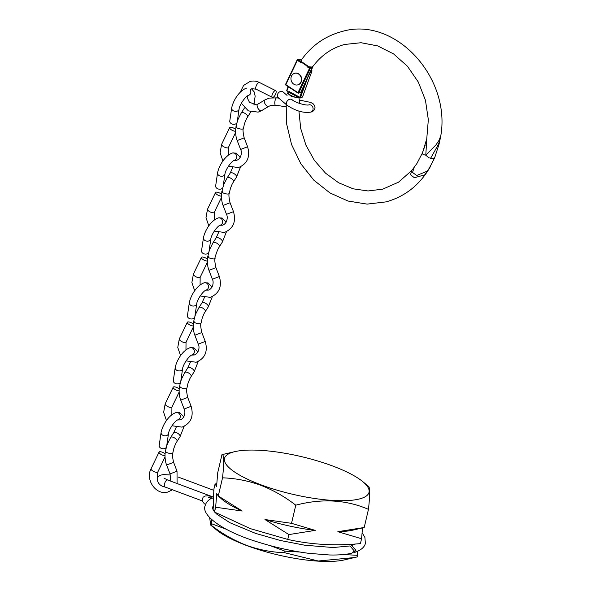<?xml version="1.0" encoding="UTF-8"?>
<svg xmlns="http://www.w3.org/2000/svg" width="591" height="591" viewBox="0 0 591 591"><rect width="100%" height="100%" fill="white"/><g stroke="black" fill="none" stroke-linecap="round" stroke-linejoin="round"><path stroke-width="0.89" d="M260.993 484.827A74.207 19.326 -166.8 0 1 234.952 451.613A74.207 19.326 -166.8 0 1 332.534 465.952A74.207 19.326 -166.8 0 1 362.704 481.576A74.207 19.326 -166.8 0 1 345.543 500.651A74.207 19.326 -166.8 0 1 260.993 484.827M234.952 451.613L221.965 454.642C224.092 454.102 224.277 461.83 222.534 477.831C235.336 478.252 248.035 480.719 260.631 485.226C272.998 490.013 284.714 496.669 295.781 505.179C321.881 498.316 346.112 499.705 368.459 509.346C370.21 493.389 370.018 485.654 367.898 486.157M368.459 509.346L364.204 527.49L337.853 531.686L361.566 538.748L360.429 543.594C335.304 546.047 311.073 544.658 287.751 539.428L250.444 528.664L214.503 512.072C213.41 508.186 213.225 500.459 213.935 488.883L215.072 484.044L216.587 486.4L217.71 472.778L221.965 454.642M343.593 554.528L357.673 555.341L357.311 556.892L344.324 559.913A74.207 19.326 -166.8 0 1 246.743 545.574A74.207 19.326 -166.8 0 1 216.579 529.95L210.743 525.155L209.628 517.605M354.622 557.535L318.268 561.007L284.633 552.725C271.675 552.267 258.976 549.807 246.536 545.33C234.021 540.455 222.305 533.806 211.386 525.369L210.743 525.155M284.633 552.725L284.995 551.174L299.814 552.024M211.386 525.369L211.748 523.818L226.213 529.226M270.028 545.582L284.995 551.174M357.673 555.341L357.577 551.322M211.644 519.57L211.748 523.818M214.503 512.072L215.641 507.233L242.192 511.023L218.278 495.967L222.105 499.425A76.003 19.799 -166.8 0 0 242.192 511.023M222.534 477.831L218.278 495.967L216.764 493.611L215.641 507.233M216.742 483.637L215.072 484.044M361.566 538.748L362.534 527.889M287.751 539.428L288.888 534.582L315.239 530.386L291.526 523.323L295.781 505.179M291.526 523.323L264.975 519.533L288.888 534.582M315.239 530.386A76.003 19.799 -166.8 0 1 264.975 519.533M361.522 528.132L352.945 530.112A76.003 19.799 -166.8 0 1 337.853 531.686M362.15 532.794L364.898 537.426L365.364 543.262C365.016 545.796 362.438 550.051 353.765 552.696L355.915 550.28L351.711 545.5L355.546 543.993M210.514 498.154A3.738 1.588 -69.5 0 1 212.538 496.772A3.738 1.588 -69.5 0 1 213.211 498.198M211.711 498.287A3.738 3.48 60.3 0 1 213.536 498.265L213.203 498.11M208.379 497.474L211.814 498.279L211.017 498.582C207.973 500.215 206.015 502.586 205.136 505.682C201.036 515.182 222.6 531.265 257.351 541.858C274.475 547.281 291.703 551.115 309.049 553.361L329.409 554.971C338.392 555.193 345.861 554.602 351.83 553.206L354.112 550.76L350.049 545.944L333.154 547.532L304.72 545.212L280.496 540.521L255.593 533.4L229.936 522.732L217 514.325L214.902 512.286M434.607 157.28L433.787 158.528L428.963 157.878L425.793 155.189L436.018 144.817L439.209 140.082L440.583 136.122L439.083 144.093L434.614 157.937M414.136 167.534L412.533 172.432L416.67 175.512L427.175 171.198L430.344 166.714C419.898 184.82 405.153 196.537 386.093 201.878L367.151 204.109L348.025 201.043L329.911 192.902L313.873 180.218L300.834 163.766L291.555 144.529L286.561 123.652L286.162 102.361M422.927 154.288L422.469 152.855L426.783 138.708L425.793 155.189L423.304 154.598M288.164 86.633L286.894 90.999L288.571 91.893L289.065 91.516L288.748 92.211C285.682 93.267 294.916 98.172 298.595 97.456L298.891 96.747L299.548 97.737L302.54 96.85L311.893 71.216L310.667 71.533M299.253 97.921L291.614 96.614L287.455 93.171L288.312 92.196A0.598 0.539 -113.2 0 1 288.748 92.211L298.595 97.456A0.598 0.495 81.7 0 1 298.883 98.143M303.907 85.798L299.548 97.737L300.524 97.382L307.564 78.078M286.834 90.209L286.894 90.999L288.423 86.811M300.945 60.555C311.265 45.899 324.681 36.302 341.214 31.751C395.394 14.731 453.799 79.815 439.948 139.978L438.249 144.699L430.529 158.447L433.742 158.624L434.562 157.383M301.454 60.179L300.989 62.698L297.384 60.312L285.852 84.653L297.967 92.676L309.499 68.334L306.965 66.657A77.606 67.278 75.2 0 1 307.586 65.808L306.448 65.645L301.831 62.491L306.448 65.645M302.319 62.912L301.661 61.745A85.17 73.838 -104.8 0 0 300.989 62.698M301.661 61.745L307.586 65.808M306.965 66.657L311.9 67.034L313.104 66.192L312.469 66.68A0.598 0.539 -114.1 0 0 312.661 66.524M422.447 152.914L425.239 144.98M434.57 158.041L427.95 170.696L424.663 174.884L414.365 177.736L410.501 174.744L411.875 170.385L416.862 163.596L422.425 152.966M301.403 59.905L300.221 59.122L297.916 59.728L301.018 61.782M308.162 66.517L310.031 67.751L312.048 66.953M312.336 67.145L312.277 68.031L310.253 68.563L298.721 92.905L300.738 92.373L312.336 67.145M299.297 59.322L300.221 59.122M301.262 80.997A5.984 5.186 75.2 0 1 297.716 84.89A5.984 5.186 75.2 0 1 292.56 83.087A5.984 5.186 75.2 0 1 291.112 77.207A5.984 5.186 75.2 0 1 294.665 73.314A5.984 5.186 75.2 0 1 299.822 75.123A5.984 5.186 75.2 0 1 301.262 80.997M294.806 73.284A5.984 5.186 75.2 0 1 294.946 73.24A5.984 5.186 75.2 0 1 300.102 75.05A5.984 5.186 75.2 0 1 301.55 80.923A5.984 5.186 75.2 0 1 297.997 84.816A5.984 5.186 75.2 0 1 297.857 84.853M278.871 98.202L277.061 97.884C274.749 97.087 273.729 106.971 276.307 105.176M285.859 106.831L275.827 105.168L271.203 105.324L268.624 106.41A3.738 1.81 -121.1 0 1 268.44 106.483A3.738 1.81 -121.1 0 1 265.071 103.883A3.738 1.81 -121.1 0 1 264.82 99.975A3.738 1.81 -121.1 0 1 264.864 99.945L269.282 98.091L277.46 97.87M272.879 97.389A3.738 1.478 116.7 0 0 275.62 94.117A3.738 1.478 116.7 0 0 275.716 90.682A3.738 1.478 116.7 0 0 275.184 90.645A3.738 1.478 116.7 0 0 272.451 93.925A3.738 1.478 116.7 0 0 272.348 97.36A3.738 1.478 116.7 0 0 272.879 97.389M287.056 95.38L283.059 91.937A3.738 2.918 130.7 0 0 279.787 91.775A3.738 2.918 130.7 0 0 277.408 94.833A3.738 2.918 130.7 0 0 278.184 97.611L287.256 105.42A3.738 2.918 130.7 0 1 286.487 102.642A3.738 2.918 130.7 0 1 286.591 102.25A3.738 2.918 130.7 0 1 292.139 99.746C294.584 102.391 306.426 105.9 308.857 104.866A3.738 3.243 75.2 0 1 313.067 109.172A3.738 3.243 75.2 0 1 312.898 109.97A3.738 3.243 75.2 0 1 310.77 112.105C303.641 113.25 295.803 111.019 287.256 105.42M228.436 166.197L238.461 167.563C247.356 163.855 250.399 156.918 247.599 146.753L244.179 137.866L237.198 140.555C235.802 137.467 235.048 130.537 236.068 127.05L236.068 127.05C236.053 126.43 237.286 120.963 238.276 118.865L241.276 112.947A3.738 1.625 -147.3 0 1 241.283 112.925L244.489 107.924M236.57 126.577C233.223 127.08 241.859 130.123 242.938 128.823L243.44 128.35C242.731 129.385 242.975 132.554 244.179 137.866M247.585 116.966A3.738 1.625 -147.3 0 0 247.592 116.944A3.738 1.625 -147.3 0 0 247.622 116.072A3.738 1.625 -147.3 0 0 243.706 112.785A3.738 1.625 -147.3 0 0 241.283 112.925M237.198 140.555L240.618 149.442C242.088 151.688 241.601 158.698 236.555 160.331L234.029 160.39M235.706 129.466A3.738 1.308 25.6 0 0 230.113 127.301A3.738 1.308 25.6 0 0 229.64 127.626A3.738 1.308 25.6 0 0 231.554 129.939A3.738 1.308 25.6 0 0 235.595 131.239M246.624 88.103C239.2 90.563 233.024 100.825 231.665 108.072L229.781 121.015A3.738 2.733 8.3 0 0 231.539 123.763A3.738 2.733 8.3 0 0 236.984 122.714M200.209 295.98L210.233 297.347C219.121 293.638 222.164 286.701 219.364 276.536L215.951 267.649L208.97 270.338C207.567 267.25 206.82 260.321 207.84 256.834L207.84 256.834C207.825 256.213 209.059 250.747 210.049 248.648L213.041 242.731A3.738 1.625 -147.3 0 0 213.041 242.731L216.077 237.996L218.522 232.632M208.335 256.361C204.988 256.856 213.624 259.907 214.71 258.607L216.203 253.672C218.604 247.09 218.633 248.272 219.364 246.728A3.738 1.625 -147.3 0 0 219.387 245.849A3.738 1.625 -147.3 0 0 215.471 242.569A3.738 1.625 -147.3 0 0 213.055 242.709M208.97 270.338L212.383 279.225C213.853 281.471 213.373 288.482 208.328 290.115L205.801 290.174M207.478 259.25A3.738 1.308 25.6 0 0 201.878 257.085A3.738 1.308 25.6 0 0 201.413 257.41A3.738 1.308 25.6 0 0 203.326 259.722A3.738 1.308 25.6 0 0 207.36 261.023M226.154 222.172L222.135 218.005L218.397 217.887C210.972 220.34 204.796 230.608 203.437 237.855L201.546 250.798A3.738 2.733 8.3 0 0 203.304 253.546A3.738 2.733 8.3 0 0 208.756 252.497M219.35 246.75A3.738 1.625 -147.3 0 0 219.364 246.728L222.371 242.037A3.738 1.625 -147.3 0 0 218.493 237.855A3.738 1.625 -147.3 0 0 216.077 237.996M214.326 231.088L224.351 232.455C233.238 228.747 236.282 221.81 233.482 211.644L230.062 202.757L223.08 205.446C221.684 202.358 220.931 195.429 221.95 191.942L221.95 191.942C221.943 191.321 223.176 185.855 224.159 183.757L227.158 177.839A3.738 1.625 -147.3 0 1 227.173 177.817L230.195 173.104L232.64 167.741M222.452 191.469C219.106 191.972 227.742 195.015 228.82 193.715L229.323 193.242C228.614 194.276 228.865 197.446 230.062 202.757M229.323 193.242L230.32 188.78C232.714 182.198 232.751 183.38 233.482 181.836A3.738 1.625 -147.3 0 0 233.482 181.836A3.738 1.625 -147.3 0 0 233.504 180.964A3.738 1.625 -147.3 0 0 229.589 177.677A3.738 1.625 -147.3 0 0 227.173 177.817M223.08 205.446L226.501 214.334C227.971 216.579 227.483 223.59 222.438 225.223L219.911 225.282M221.588 194.358A3.738 1.308 25.6 0 0 215.996 192.193A3.738 1.308 25.6 0 0 215.53 192.518A3.738 1.308 25.6 0 0 217.436 194.831A3.738 1.308 25.6 0 0 221.477 196.131M240.271 157.28L236.245 153.113L232.507 152.995C225.09 155.455 218.914 165.716 217.547 172.964L215.663 185.906A3.738 2.733 8.3 0 0 217.422 188.655A3.738 2.733 8.3 0 0 222.866 187.606M186.091 360.872L196.116 362.239C205.003 358.53 208.054 351.593 205.254 341.428L201.834 332.541L194.853 335.23C193.456 332.142 192.703 325.213 193.722 321.726L193.722 321.726C193.708 321.105 194.941 315.638 195.931 313.54L198.931 307.623A3.738 1.625 -147.3 0 0 198.931 307.623L201.959 302.887L204.412 297.524M194.217 321.253C190.878 321.748 199.514 324.791 200.593 323.499L201.095 323.026C200.386 324.06 200.63 327.229 201.834 332.541M201.959 302.887A3.738 1.625 -147.3 0 1 204.375 302.747A3.738 1.625 -147.3 0 1 208.261 306.928L205.24 311.627A3.738 1.625 -147.3 0 0 205.247 311.62A3.738 1.625 -147.3 0 0 205.276 310.74A3.738 1.625 -147.3 0 0 201.354 307.453A3.738 1.625 -147.3 0 0 198.938 307.601M194.853 335.23L198.273 344.117C199.743 346.356 199.256 353.374 194.21 354.999L191.683 355.065M193.36 324.141A3.738 1.308 25.6 0 0 187.761 321.977A3.738 1.308 25.6 0 0 187.295 322.302A3.738 1.308 25.6 0 0 189.209 324.614A3.738 1.308 25.6 0 0 193.25 325.914M212.036 287.063L208.017 282.897L204.279 282.779C196.855 285.231 190.679 295.5 189.319 302.747L187.436 315.69A3.738 2.733 8.3 0 0 189.194 318.438A3.738 2.733 8.3 0 0 194.638 317.389M171.974 425.764L181.998 427.13C190.893 423.422 193.937 416.485 191.137 406.32L187.716 397.433L180.735 400.114C179.339 397.034 178.585 390.104 179.605 386.617L179.605 386.617C179.59 385.989 180.831 380.53 181.814 378.432L184.813 372.515A3.738 1.625 -147.3 0 1 184.82 372.493L187.842 367.779L190.295 362.416M180.107 386.145C176.761 386.64 185.397 389.683 186.475 388.39L186.978 387.918C186.268 388.952 186.52 392.121 187.716 397.433M191.122 376.533A3.738 1.625 -147.3 0 0 191.137 376.511A3.738 1.625 -147.3 0 0 191.159 375.632A3.738 1.625 -147.3 0 0 187.244 372.345A3.738 1.625 -147.3 0 0 184.82 372.493M180.735 400.114L184.156 409.009C185.626 411.247 185.138 418.265 180.092 419.891L177.566 419.957M179.243 389.033A3.738 1.308 25.6 0 0 173.651 386.869A3.738 1.308 25.6 0 0 173.185 387.194A3.738 1.308 25.6 0 0 175.091 389.506A3.738 1.308 25.6 0 0 179.132 390.806M197.926 351.955L193.9 347.789L190.162 347.671C182.737 350.123 176.569 360.392 175.202 367.639L173.318 380.582A3.738 2.733 8.3 0 0 175.076 383.33A3.738 2.733 8.3 0 0 180.521 382.281M177.005 441.425A3.738 1.625 -147.3 0 0 177.019 441.403A3.738 1.625 -147.3 0 0 177.041 440.524A3.738 1.625 -147.3 0 0 173.126 437.237A3.738 1.625 -147.3 0 0 170.71 437.384A3.738 1.625 -147.3 0 0 170.696 437.406L167.704 443.324C166.714 445.422 165.48 450.881 165.487 451.502L165.487 451.509C164.468 454.996 165.221 461.926 166.618 465.006L173.606 462.325L177.019 471.212L170.038 473.893L170.592 479.102L170.082 480.911M165.99 451.036C162.643 451.531 171.279 454.575 172.358 453.282L172.86 452.809C172.151 453.844 172.402 457.013 173.606 462.325M165.133 453.925A3.738 1.308 25.6 0 0 159.533 451.753A3.738 1.308 25.6 0 0 159.068 452.085A3.738 1.308 25.6 0 0 160.981 454.398A3.738 1.308 25.6 0 0 165.015 455.698M183.808 416.847L179.79 412.681L176.052 412.562C168.627 415.015 162.451 425.284 161.084 432.531L159.201 445.466A3.738 2.733 8.3 0 0 160.959 448.222A3.738 2.733 8.3 0 0 166.411 447.173M202.144 500.873L165.007 487.006A3.738 1.588 -69.5 0 1 164.512 483.977A3.738 1.588 -69.5 0 1 167.622 479.995L164.032 478.163M289.065 91.516L298.891 96.747M311.93 71.046L311.974 71.156A0.598 0.598 0 0 0 311.693 70.425L311.605 70.418A0.598 0.517 75.2 0 1 311.893 71.216L302.614 96.798A0.598 0.598 0 0 1 302.208 97.168A0.598 0.517 -104.8 0 0 302.54 96.85L302.592 96.702M311.294 70.211L311.752 70.536M297.207 59.927A0.598 0.517 75.2 0 1 297.916 59.728L297.384 60.312L297.207 59.927M297.879 93.016L285.808 85.074L285.593 84.321L297.14 60.068M310.031 67.751L309.499 68.334L310.253 68.563A0.598 0.517 75.2 0 0 310.031 67.751M298.721 92.905L297.967 92.676L297.923 93.097A0.598 0.598 0 0 0 298.411 93.179A0.598 0.517 -104.8 0 0 298.721 92.905M300.738 92.373A0.598 0.517 75.2 0 1 300.427 92.647A0.598 0.598 0 0 0 300.812 92.322L300.738 92.373M299.748 59.07L297.517 59.654A0.598 0.598 0 0 0 297.133 59.979L285.593 84.321A0.598 0.598 0 0 0 285.808 85.074L298.012 93.105A0.598 0.517 -104.8 0 0 298.411 93.179L300.427 92.647M300.804 92.233L312.44 67.788M240.109 92.44L243.625 85.414L250.059 81.455C253.28 80.642 256.435 80.997 259.515 82.518A3.738 1.478 116.7 0 0 258.984 82.489A3.738 1.478 116.7 0 0 256.25 85.761A3.738 1.478 116.7 0 0 256.154 89.204L251.965 88.687L250.111 89.573M241.35 103.27L248.397 110.901L258.149 112.12L261.525 110.694A3.738 1.81 -121.1 0 1 261.288 110.79A3.738 1.81 -121.1 0 1 257.912 108.197A3.738 1.81 -121.1 0 1 257.661 104.282L256.243 104.888L249.409 102.199L247.533 98.409L247.223 96.089M222.933 161.011L220.111 152.744L221.632 144.307A3.738 1.308 25.6 0 0 223.797 146.767A3.738 1.308 25.6 0 0 227.912 147.868A3.738 1.308 25.6 0 0 228.377 147.543L235.602 132.502M247.599 146.753L240.618 149.442M243.44 128.35L244.438 123.888C246.831 117.306 246.868 118.496 247.592 116.944L250.606 112.253A3.738 1.625 -147.3 0 0 250.717 111.891M250.082 89.529A3.738 3.243 75.2 0 1 248.53 95.336C245.28 96.311 239.34 105.331 239.067 109.15L237.198 121.982M231.665 108.072A3.738 2.733 8.3 0 0 233.068 110.62A3.738 2.733 8.3 0 0 233.423 110.827A3.738 2.733 8.3 0 0 239.067 109.15M194.705 290.794L191.883 282.528L193.405 274.091A3.738 1.308 25.6 0 0 195.569 276.551A3.738 1.308 25.6 0 0 199.677 277.652A3.738 1.308 25.6 0 0 200.15 277.327L207.375 262.278M219.364 276.536L212.383 279.225M218.397 217.887A3.738 3.243 75.2 0 1 220.118 217.968A3.738 3.243 75.2 0 1 220.812 218.308A3.738 3.243 75.2 0 1 222.615 222.076A3.738 3.243 75.2 0 1 220.303 225.119C217.045 226.094 211.105 235.107 210.839 238.934L208.97 251.759M203.437 237.855A3.738 2.733 8.3 0 0 204.841 240.404A3.738 2.733 8.3 0 0 205.195 240.611A3.738 2.733 8.3 0 0 210.839 238.934M208.815 225.902L206 217.636L207.515 209.199A3.738 1.308 25.6 0 0 209.687 211.659A3.738 1.308 25.6 0 0 213.794 212.76A3.738 1.308 25.6 0 0 214.26 212.435L221.485 197.387M233.482 211.644L226.501 214.334M233.475 181.843L236.489 177.145A3.738 1.625 -147.3 0 0 232.61 172.964A3.738 1.625 -147.3 0 0 230.195 173.104M232.507 152.995A3.738 3.243 75.2 0 1 234.235 153.076A3.738 3.243 75.2 0 1 234.93 153.416A3.738 3.243 75.2 0 1 236.732 157.184A3.738 3.243 75.2 0 1 234.42 160.227C231.162 161.203 225.223 170.223 224.949 174.042L223.08 186.867M217.547 172.964A3.738 2.733 8.3 0 0 218.958 175.512A3.738 2.733 8.3 0 0 219.305 175.719A3.738 2.733 8.3 0 0 224.949 174.042M180.587 355.686L177.765 347.419L179.287 338.983A3.738 1.308 25.6 0 0 181.452 341.443A3.738 1.308 25.6 0 0 185.567 342.544A3.738 1.308 25.6 0 0 186.032 342.219L193.257 327.17M205.254 341.428L198.273 344.117M204.279 282.779A3.738 3.243 75.2 0 1 206 282.86A3.738 3.243 75.2 0 1 206.702 283.2A3.738 3.243 75.2 0 1 208.497 286.967A3.738 3.243 75.2 0 1 206.185 290.011C202.927 290.986 196.995 299.999 196.722 303.826L194.853 316.65M189.319 302.747A3.738 2.733 8.3 0 0 190.723 305.296A3.738 2.733 8.3 0 0 191.078 305.503A3.738 2.733 8.3 0 0 196.722 303.826M166.47 420.578L163.655 412.311L165.17 403.875A3.738 1.308 25.6 0 0 167.334 406.335A3.738 1.308 25.6 0 0 171.449 407.435A3.738 1.308 25.6 0 0 171.915 407.11L179.139 392.062M191.137 406.32L184.156 409.009M191.129 376.519L194.144 371.82A3.738 1.625 -147.3 0 0 190.265 367.639A3.738 1.625 -147.3 0 0 187.842 367.779M190.162 347.671A3.738 3.243 75.2 0 1 191.89 347.752A3.738 3.243 75.2 0 1 192.585 348.092A3.738 3.243 75.2 0 1 194.38 351.859A3.738 3.243 75.2 0 1 192.075 354.903C188.817 355.878 182.878 364.891 182.604 368.718L180.735 381.542M175.202 367.639A3.738 2.733 8.3 0 0 176.613 370.188A3.738 2.733 8.3 0 0 176.96 370.387A3.738 2.733 8.3 0 0 182.604 368.718M172.446 489.784L167.888 492.015C156.216 495.716 145.031 479.826 151.06 468.766A3.738 1.308 25.6 0 0 153.224 471.226A3.738 1.308 25.6 0 0 157.332 472.327A3.738 1.308 25.6 0 0 157.804 472.002L165.022 456.954M172.86 452.809L173.857 448.347C176.251 441.765 176.288 442.947 177.019 441.403L180.026 436.712A3.738 1.625 -147.3 0 0 176.148 432.523A3.738 1.625 -147.3 0 0 173.732 432.671L176.177 427.308M176.052 412.562A3.738 3.243 75.2 0 1 177.773 412.644A3.738 3.243 75.2 0 1 178.467 412.983A3.738 3.243 75.2 0 1 180.27 416.751A3.738 3.243 75.2 0 1 177.957 419.795C174.7 420.77 168.76 429.783 168.487 433.609L166.625 446.434M161.084 432.531A3.738 2.733 8.3 0 0 162.495 435.079A3.738 2.733 8.3 0 0 162.843 435.279A3.738 2.733 8.3 0 0 168.487 433.609M213.565 504.463L212.561 508.755M362.704 481.576L368.533 486.378M165.007 487.006C160.22 486.046 157.605 483.268 157.154 478.658L158.078 476.797L160.198 475.26L163.434 474.558L170.4 475.009M178.438 477.144L213.853 490.367M205.535 504.411L204.301 503.746L202.137 500.858L203.038 497.304L205.011 496.034L208.062 495.768L212.538 496.772L167.622 479.995M214.422 511.747L213.048 509.811L212.42 507.388L213.159 506.221M300.014 97.751L299.29 103.351M298.928 111.071L300.701 128.454L305.946 145.194L314.368 160.36L325.478 173.119L338.643 182.767L353.1 188.802L368.06 190.959L382.739 189.15L398.519 182.183L411.831 170.43M302.208 97.168L299.962 97.759M288.12 86.604L286.738 90.401M288.578 91.834L288.29 92.211M313.104 66.192C321.497 55.126 331.987 47.893 344.575 44.48L361.035 42.722L377.738 45.921L393.569 53.921L407.428 66.244L418.325 82.075L425.461 100.307L428.335 119.685L426.754 138.841M312.469 66.68L312.018 66.99M299.659 100.123L310.578 102.398L313.09 103.743L314.641 105.604L315.04 107.894C314.486 110.244 313.06 111.647 310.77 112.105M259.515 82.518L275.716 90.682M261.525 110.694L268.654 106.395M257.661 104.282L264.82 99.975M256.154 89.204L272.348 97.36M253.923 104.991L255.149 96.111L254.204 91.952L251.574 88.805M247.629 98.749L247.599 95.823M228.377 147.543L228.311 155.234M221.632 144.307L229.64 127.626M222.371 242.037L226.479 231.687M200.15 277.327L200.076 285.017M193.405 274.091L201.413 257.41M215.205 258.141C214.503 259.168 214.747 262.338 215.951 267.649M236.489 177.145L240.589 166.795M214.26 212.435L214.193 220.125M207.515 209.199L215.53 192.518M208.261 306.928L212.361 296.579M186.032 342.219L185.958 349.909M179.287 338.983L187.295 322.302M201.095 323.026L202.092 318.564C204.486 311.982 204.523 313.164 205.247 311.62M194.144 371.82L198.244 361.47M171.915 407.11L171.848 414.801M165.17 403.875L173.185 387.194M186.978 387.918L187.975 383.456C190.368 376.873 190.405 378.055 191.137 376.511M180.026 436.712L184.126 426.362M170.71 437.384L173.732 432.671M170.038 473.893L166.618 465.006M177.093 483.534L177.019 471.212M157.804 472.002L157.265 478.267M151.06 468.766L159.068 452.085"/></g></svg>
